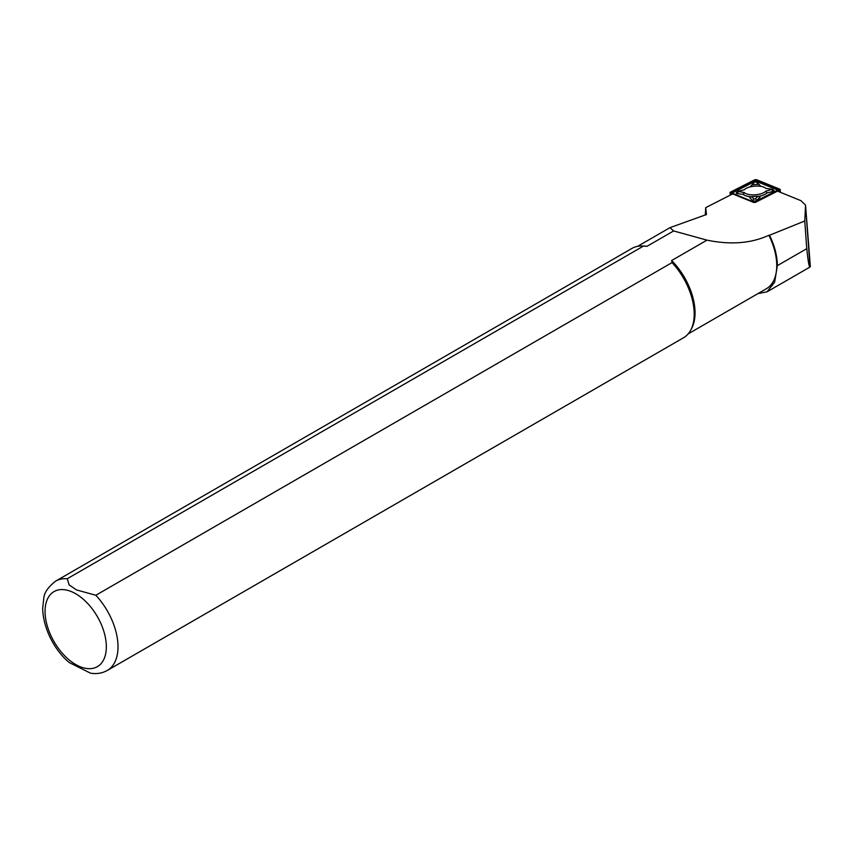 <?xml version="1.0" encoding="UTF-8"?>
<svg xmlns="http://www.w3.org/2000/svg" width="853" height="853" viewBox="0 0 853 853"><rect width="100%" height="100%" fill="white"/><g stroke="black" fill="none" stroke-linecap="round" stroke-linejoin="round"><path stroke-width="1.28" d="M806.501 245.525L806.799 248.649C808.026 261.114 809.113 267.234 810.041 267.01L805.541 205.488L804.774 220.991L806.501 245.525M804.774 220.991L769.513 235.247A50.967 29.428 60 0 1 777.339 265.656L774.641 282.194L767.028 291.811L757.922 293.624M777.478 191.115L800.956 200.668L805.531 205.093L810.35 266.445M705.292 215.095L705.708 207.642L732.887 193.802M769.513 235.247L768.873 235.268A50.551 29.183 60 0 1 766.282 288.794L688.147 333.907M768.873 235.268C751.226 243.393 730.595 245.014 706.977 240.141L671.62 260.549A50.551 29.183 60 0 1 691.495 328.704L690.589 330.356A51.585 29.78 60 0 1 683.53 337.767L107.329 670.426A51.585 29.78 60 0 0 95.835 595.266L672.036 262.596L671.62 260.549M67.248 578.75A51.585 29.78 60 0 0 55.744 581.085L631.945 248.415A51.585 29.78 60 0 1 641.893 246.005L643.77 246.048A50.551 29.183 60 0 1 646.99 246.325L643.439 246.09L67.248 578.75L69.114 584.87L76.482 589.924L95.835 595.266M637.596 246.346L669.957 227.666L673.635 230.95L646.99 246.325M670 227.644L706.444 214.54L705.708 207.642M673.635 230.95L706.977 240.141M641.893 246.005A51.585 29.78 60 0 1 643.439 246.09M672.036 262.596A51.585 29.78 60 0 1 690.589 330.356M107.329 670.426C102.189 673.284 96.581 674.19 90.493 673.166L69.413 662.632M753.348 202.31A1.653 0.629 -4.5 0 0 755.865 202.161L779.781 189.984A1.653 0.629 -4.5 0 0 780.186 189.526A1.653 0.629 -4.5 0 0 779.813 189.174L756.856 179.834A1.653 0.629 -4.5 0 0 754.34 179.983L730.424 192.16A1.653 0.629 -4.5 0 0 730.019 192.618A1.653 0.629 -4.5 0 0 730.392 192.97L753.348 202.31M753.977 202.065L779.173 189.419L754.958 180.154L730.925 192.671L753.977 202.065M757.912 196.233L760.162 196.904L756.942 200.348A2.314 0.885 175.5 0 1 754.745 201.063A2.314 0.885 175.5 0 1 752.613 200.604L749.68 197.544L751.664 196.617L753.903 198.962L755.449 198.866L757.912 196.233L751.664 196.617M757.475 182.883A2.314 0.885 175.5 0 1 757.603 182.968A2.314 0.885 175.5 0 1 757.709 183.054L760.641 186.125L759.639 186.189M750.821 186.722L753.38 183.32A2.314 0.885 175.5 0 1 753.402 183.299A2.314 0.885 175.5 0 1 753.434 183.267L752.197 184.685L758.445 184.312L756.163 181.934L754.67 182.052M751.322 196.776A12.838 4.905 175.5 0 1 743.187 194.367L737.6 193.695A2.314 0.885 175.5 0 1 736.48 192.629L737.738 191.392L744.274 192.511A11.345 4.329 -4.5 0 0 754.862 194.825A11.345 4.329 -4.5 0 0 765.706 191.211L772.349 189.281L765.834 188.417A11.345 4.329 -4.5 0 0 765.216 187.873A11.345 4.329 -4.5 0 0 754.713 186.146A11.345 4.329 -4.5 0 0 744.616 189.483A11.345 4.329 -4.5 0 0 744.392 189.718L737.738 191.392M772.349 189.281L773.788 190.304A2.314 0.885 175.5 0 1 772.658 191.573L766.975 192.927A12.838 4.905 175.5 0 1 758.37 196.371M778.256 190.283L755.641 181.081L731.981 193.119M766.975 192.927L765.706 191.211M743.187 194.367L744.274 192.511M760.641 186.125L758.445 184.312M750.16 186.754L752.197 184.685M777.339 265.656L806.799 248.649M75.704 593.752A43.332 25.014 60 0 1 102.243 662.131A43.332 25.014 60 0 1 49.165 631.497A43.332 25.014 60 0 1 75.704 593.752M730.541 194.996L730.392 192.97M779.951 192.117L779.781 189.984M731.479 192.917L731.042 192.32M756.216 180.079L755.641 181.081L754.958 180.154M778.853 189.984L779.173 189.419M737.6 193.695L738.144 191.776M772.658 191.573L771.944 189.729M753.38 183.32L754.66 182.062M756.942 200.348L755.449 198.866M752.613 200.604L753.903 198.962M767.039 291.833L810.041 267.01M55.744 581.085C48.322 586.843 44.345 592.472 43.823 597.942L42.65 608.53C43.439 632.19 57.94 653.793 69.562 662.749M730.221 195.166L730.019 192.618M780.399 192.309L780.186 189.526M765.216 187.873L766.015 188.438"/></g></svg>
